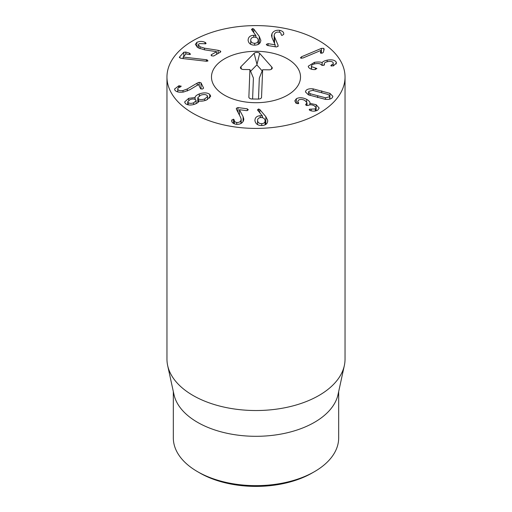<?xml version="1.0" encoding="UTF-8"?>
<svg xmlns="http://www.w3.org/2000/svg" width="512" height="512" viewBox="0 0 512 512"><rect width="100%" height="100%" fill="white"/><g stroke="black" fill="none" stroke-linecap="round" stroke-linejoin="round"><path stroke-width="0.77" d="M199.789 472.954L197.536 471.661L199.789 472.96A79.501 45.901 0 0 0 199.789 472.96A79.501 45.901 0 0 0 312.211 472.954L314.464 471.661A82.675 47.731 180 0 1 197.536 471.661L197.536 471.661A82.675 47.731 180 0 1 173.325 437.907L173.325 391.558M300.659 58.048L301.402 56.819L321.389 48.397L323.802 48.352L324.077 49.51L323.386 52.198L322.554 53.037L320.525 53.037L320.806 50.477L302.912 58.016L300.659 58.048L300.442 57.677M320.838 50.502L320.838 53.197M320.525 53.037L320.352 52.717M324.147 49.056L324.077 49.51M314.432 62.336C318.234 61.798 320.781 61.907 322.074 62.669L322.15 62.65C322.714 61.632 324.384 60.794 327.155 60.147C331.674 59.366 334.675 59.981 336.16 61.997L336.448 63.046L333.414 65.875L330.797 65.728L331.558 64.851C332.992 64.294 333.51 63.552 333.126 62.624C332.307 61.466 330.541 61.126 327.827 61.613C324.979 62.246 323.846 63.162 324.429 64.358L323.354 65.446L321.357 64.928C320.435 63.622 318.394 63.238 315.232 63.776C312.256 64.378 311.04 65.331 311.59 66.65L316.896 68.525L315.014 69.568C311.93 69.683 309.766 68.909 308.531 67.238L308.25 66.221L314.432 62.336L314.432 63.955M315.36 68.058L315.36 69.542M311.411 69.171L311.411 66.035L311.59 69.216M324.269 65.114L324.269 63.789L324.429 64.986M331.558 64.851L331.558 66.131M333.286 65.92L333.126 62.624M336.16 61.997L336.16 64M327.155 60.147L327.155 61.766M322.15 62.65L322.15 65.478M322.074 62.669L322.074 65.459M261.741 123.68C264.096 123.462 265.203 122.381 265.069 120.435C264.691 118.509 263.315 117.549 260.934 117.549C258.566 117.76 257.453 118.829 257.581 120.762C257.965 122.694 259.354 123.667 261.741 123.68L261.741 125.542M257.555 124.589L257.555 120.365L257.581 124.602M265.088 124.832L265.069 120.435M257.466 109.952L258.541 108.986L259.789 109.517L265.83 116.666L267.68 120.301C267.802 123.52 265.907 125.261 261.99 125.536C258.042 125.626 255.693 124.038 254.95 120.787C254.874 117.702 256.621 116.013 260.198 115.712L262.419 115.949L257.459 109.882M262.419 115.949L262.419 117.683M262.374 116L262.374 117.67M260.198 115.712L260.198 117.632M254.95 120.787L254.918 120.179M267.712 120.934L267.68 121.53M243.085 116.634L243.827 119.162L243.494 120.742C242.253 123.386 239.782 124.563 236.083 124.282C232.858 123.558 231.418 122.221 231.757 120.262L233.472 119.168L234.323 120.096C234.208 121.376 235.008 122.157 236.723 122.458C238.816 122.637 240.224 121.952 240.934 120.41L241.178 119.258L240.653 117.485L236.614 109.651L236.41 108.243L237.984 107.558L247.334 108.845L248.186 109.914L246.592 110.65L239.424 109.715L243.085 116.634L243.085 121.53M236.32 108.685L236.41 109.158M236.723 122.458L236.723 124.339M234.323 120.096L234.323 123.846M231.738 120.627L231.757 120.979M239.424 109.715L239.424 115.104M248.256 109.587L248.186 109.914M237.984 107.558L237.984 112.314M188.173 102.618C189.536 103.539 191.386 103.597 193.734 102.784L196.128 100.653L195.667 99.757C194.285 98.829 192.429 98.778 190.086 99.603L187.718 101.722L188.173 102.618L188.173 104.845M193.734 102.784L193.734 104.512M204.774 98.906L207.597 96.448L207.053 95.405C205.536 94.33 203.379 94.278 200.589 95.251L197.805 97.683L198.355 98.733C199.885 99.814 202.022 99.872 204.774 98.906L204.774 100.627M198.355 98.733L198.355 102.029M195.078 97.562C195.149 96.294 196.544 95.085 199.277 93.933C203.782 92.397 207.27 92.544 209.741 94.381L210.707 96.198L206.362 100.115C203.456 101.114 200.986 101.389 198.938 100.928L198.874 100.954C198.784 102.003 197.574 103.021 195.245 104.019C191.251 105.466 188 105.344 185.485 103.642L184.614 102.016L188.704 98.31L195.078 97.562L195.078 99.392M199.277 93.933L199.277 95.872M195.014 97.587L195.014 99.36M188.704 98.31L188.704 100.314M209.741 94.381L209.741 98.125M197.171 83.117L199.194 82.33L201.011 82.79L203.616 88.128L202.4 89.082L200.512 88.634L198.522 84.55L189.747 89.779L183.731 91.981C179.13 92.646 176.141 91.974 174.778 89.965L174.56 89.062L178.746 85.83L181.235 86.163L180.25 87.046C178.259 87.61 177.459 88.397 177.85 89.402C178.598 90.547 180.314 90.925 182.995 90.528L187.283 88.966L197.171 83.117L197.171 85.331M187.283 88.966L187.283 91.021M177.728 91.904L177.728 88.896L177.85 91.936M178.746 85.83L178.746 87.648M201.011 82.79L201.011 89.03M207.085 59.859L207.994 60.934L206.387 61.248L182.592 58.534L180.474 58.182L179.539 56.998L183.795 52.256L185.792 52.051L189.478 53.152L190.541 54.272L188.358 54.4L186.042 53.83L183.142 57.062L206.368 59.731L207.085 59.859L207.085 61.261M183.238 57.094L183.238 58.611M183.142 57.062L183.142 58.598M179.386 57.363L179.539 57.696M218.118 50.31L220.301 50.95L220.486 52.083L213.67 56L211.642 55.853L211.398 54.682L216.608 51.686L204.429 49.805L198.163 47.846L195.334 44.448L196.858 42.349C199.616 41.146 202.342 41.139 205.043 42.336L205.53 42.573L205.754 43.757L199.206 43.622L198.336 44.806L200.006 46.771L204.461 48.166L218.118 50.31L218.118 53.446M204.461 48.166L204.461 49.811M206.112 43.277L205.754 43.757M205.043 42.336L205.043 43.898M196.858 42.349L196.858 46.95M216.608 51.686L216.608 54.31M211.04 55.136L211.398 54.682L211.398 55.686M220.838 51.61L220.486 52.083M277.958 44.909L278.054 46.317L276.422 46.963L267.187 45.434L266.419 44.339L268.077 43.642L275.136 44.813L272.058 37.76L271.501 35.501L271.974 33.645C273.421 31.034 275.981 29.926 279.654 30.31C282.816 31.117 284.147 32.486 283.654 34.432L281.856 35.482L281.075 34.534C281.293 33.261 280.557 32.454 278.874 32.115C276.794 31.878 275.334 32.525 274.502 34.048L274.157 35.398L274.547 36.973L277.958 44.909L277.958 46.47M278.182 45.792L278.054 46.317M274.547 36.973L274.547 43.392M279.654 30.31L279.654 32.314M283.712 33.837L283.654 34.432M275.155 44.768L275.155 46.752M275.136 44.813L275.136 46.752M266.323 44.717L266.419 44.339M254.656 43.29C256.998 43.136 258.182 42.086 258.208 40.141C257.978 38.202 256.685 37.203 254.336 37.133C251.955 37.28 250.752 38.33 250.726 40.269L250.726 44.275L250.726 40.269C250.957 42.208 252.269 43.219 254.656 43.29L254.656 45.152M258.208 44.384L258.208 40.141M260.832 40.243L260.826 40.064C260.685 43.29 258.662 44.992 254.752 45.152C250.803 45.139 248.582 43.494 248.102 40.224C248.269 37.12 250.15 35.475 253.747 35.277L255.917 35.571L251.475 29.466L252.627 28.531L253.805 29.082L259.27 36.384L260.826 40.429M253.805 29.082L253.805 32.794M255.917 35.571L255.917 37.344M255.866 35.622L255.866 37.325M253.747 35.277L253.747 37.171M296.346 98.746C299.206 97.216 302.637 97.414 306.637 99.334C309.306 100.992 310.374 102.33 309.85 103.354L316.141 104.691L319.168 108.064L317.722 110.131C315.462 111.296 313.056 111.462 310.515 110.63L309.798 110.336L309.459 109.242L315.296 108.909L316.115 107.744L314.246 105.741C311.898 104.614 309.965 104.486 308.435 105.363L306.272 105.35L305.933 104.186L306.995 102.784L304.845 100.442C302.49 99.232 300.448 99.085 298.72 100L297.818 101.274L298.464 103.59L295.981 103.149L294.81 100.883L296.346 98.746L296.346 103.405M298.432 102.586L298.432 103.61M298.726 103.2L298.464 103.59M306.08 104.09L306.08 105.235M305.613 104.621L305.933 104.186L305.933 105.133M315.296 108.909L315.296 111.027M311.162 109.197L311.162 110.816M309.184 109.645L309.459 109.242L309.459 110.118M316.141 104.691L316.141 110.829M309.914 103.386L309.914 104.845M309.939 102.912L309.85 104.858M306.637 99.334L306.637 101.837M325.536 97.805L329.421 96.826L329.715 96.083L328.192 94.483L312.742 90.368L308.858 91.347L308.563 92.09L310.086 93.69L325.536 97.805L325.536 99.334M310.086 93.69L310.086 95.469M313.146 88.883L329.888 93.338L332.87 96.301L332.346 97.606C331.066 99.117 328.659 99.68 325.126 99.296L308.39 94.835L305.408 91.878L305.933 90.573C307.213 89.062 309.619 88.493 313.146 88.883L313.146 90.426M329.888 93.338L329.888 99.085M193.043 113.357A89.037 51.405 180 0 1 166.963 77.005A89.037 51.405 180 0 1 256 25.6A89.037 51.405 180 0 1 345.037 77.005A89.037 51.405 180 0 1 290.074 124.499A89.037 51.405 180 0 1 193.043 113.357M287.482 58.829A44.518 25.702 180 0 1 300.518 77.005A44.518 25.702 180 0 1 256 102.707A44.518 25.702 180 0 1 211.482 77.005A44.518 25.702 180 0 1 238.963 53.261A44.518 25.702 180 0 1 287.482 58.829M338.675 391.558L338.675 437.907A82.675 47.731 180 0 1 314.464 471.661M344.346 365.536L338.035 394.528A82.675 47.731 180 0 1 256 436.307A82.675 47.731 180 0 1 173.965 394.528L167.654 365.536A89.037 51.405 0 0 0 193.043 395.475A89.037 51.405 0 0 0 284.87 407.75A89.037 51.405 0 0 0 344.346 365.536A89.037 51.405 0 0 0 345.037 359.123L345.037 77.005M166.963 77.005L166.963 359.123A89.037 51.405 0 0 0 167.654 365.536M261.389 97.869L261.587 97.274C261.35 98.387 260.269 98.989 258.336 99.072L251.974 98.989A3.181 1.837 180 0 1 248.928 97.504A3.181 1.837 180 0 1 248.87 97.114L249.92 69.581L243.565 69.504A3.181 1.837 180 0 1 240.512 68.013A3.181 1.837 180 0 1 240.87 66.758L254.106 53.338A3.181 1.837 180 0 1 256.941 52.41A3.181 1.837 180 0 1 259.699 53.408L271.898 67.155A3.181 1.837 180 0 1 272.192 68.339A3.181 1.837 180 0 1 268.998 69.824L262.637 69.747L261.53 97.581M262.637 69.747L259.309 78.118L258.502 99.072M271.898 67.155L271.328 69.286M259.699 53.408L256.864 64.909L250.611 71.245M262.182 70.899L256.864 64.909M240.87 66.758L241.459 69.005M249.92 69.581L253.408 78.042L252.602 98.995M211.494 76.435A44.518 25.702 180 0 1 256.493 51.302A44.518 25.702 180 0 1 300.518 77.005A44.518 25.702 180 0 1 256 102.707A44.518 25.702 180 0 1 211.482 77.005A44.518 25.702 180 0 1 211.494 76.435M323.802 48.352L323.802 50.579M321.389 48.397L321.389 53.286M301.402 56.819L301.402 58.304M265.83 116.666L265.83 124.416M259.789 109.517L259.789 112.896M258.541 108.986L258.541 111.45M240.934 120.41L240.934 123.494M233.472 119.168L233.472 123.443M231.853 119.904L231.853 121.44M247.334 108.845L247.334 110.618M199.194 82.33L199.194 85.939M182.995 90.528L182.995 92.09M179.334 85.702L179.334 87.366M206.368 59.731L206.368 61.248M189.478 53.152L189.478 54.592M185.792 52.051L185.792 54.106M183.795 52.256L183.795 56.333M220.301 50.95L220.301 52.192M200.006 46.771L200.006 48.723M205.53 42.573L205.53 43.846M271.974 33.645L271.974 37.574M268.077 43.642L268.077 45.581M259.27 36.384L259.27 43.706M252.627 28.531L252.627 31.251M317.69 95.923L317.69 97.606M321.722 90.867L321.722 92.557M254.106 53.338L256.87 63.936M248.87 97.114L249.114 97.862M241.178 119.258L241.178 123.354M187.718 104.749L187.718 101.722M196.128 103.635L196.128 100.653M207.597 99.571L207.597 96.448M197.805 102.586L197.805 97.683M198.336 44.806L198.336 47.942M274.157 35.398L274.157 42.509M297.818 101.274L297.818 103.776M306.995 102.784L306.995 105.613M316.115 107.744L316.115 110.835M329.715 99.13L329.715 96.083M308.563 94.918L308.563 92.09"/></g></svg>
